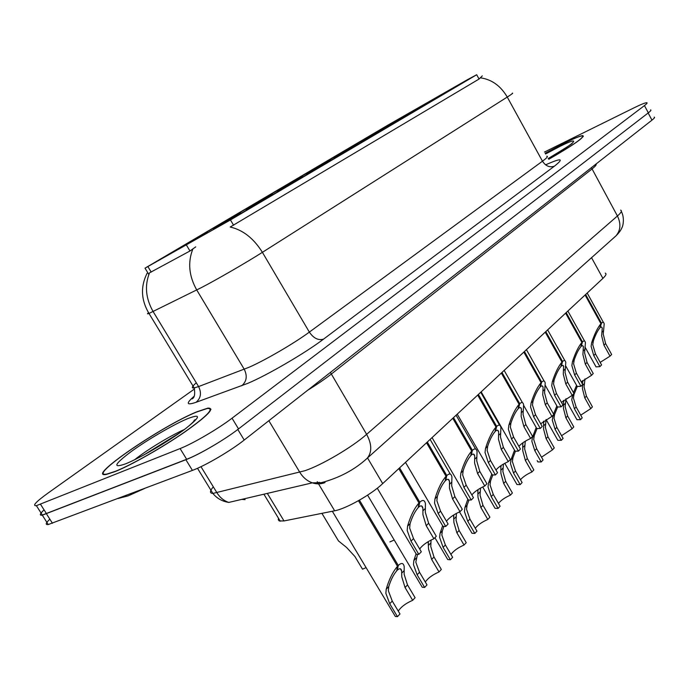 <?xml version="1.0" encoding="UTF-8"?>
<svg xmlns="http://www.w3.org/2000/svg" width="689" height="689" viewBox="0 0 689 689"><rect width="100%" height="100%" fill="white"/><g stroke="black" fill="none" stroke-linecap="round" stroke-linejoin="round"><path stroke-width="1.03" d="M372.043 134.777L393.669 122.229L372.043 134.777M293.91 180.725L317.75 166.867L293.91 180.725M265.196 197.614L289.88 183.257L265.196 197.614M234.975 215.381L260.563 200.49L234.975 215.381M321.22 164.662L344.276 151.27L321.22 164.662M347.239 149.367L369.554 136.405L347.239 149.367M203.117 234.114L229.695 218.646L203.117 234.114M169.503 253.888L197.14 237.783L169.503 253.888M410.084 112.996L431.572 100.525L410.084 112.996M386.021 127.155L408.189 114.288L386.021 127.155M306.398 174.024L330.892 159.788L306.398 174.024M360.778 142.012L383.67 128.714L360.778 142.012M334.268 157.617L357.935 143.863L334.268 157.617M213.426 228.757L240.805 212.798L213.426 228.757M246.102 209.525L272.448 194.186L246.102 209.525M277.047 191.301L302.437 176.53L277.047 191.301M178.864 249.099L207.38 232.477L178.864 249.099M258.022 203.238L285.168 187.425L258.022 203.238M289.724 184.557L315.855 169.348L289.724 184.557M319.73 166.876L344.922 152.217L319.73 166.876M348.186 150.107L372.499 135.966L348.186 150.107M375.195 134.191L398.698 120.532L375.195 134.191M400.877 119.059L423.623 105.848L400.877 119.059M425.311 104.65L447.35 91.861L425.311 104.65M448.608 90.931L469.976 78.529L448.608 90.931M224.485 223.003L252.734 206.536L224.485 223.003M467.486 79.657L476.693 74.739L230.462 219.937L145.017 268.159L388.062 125.045L467.486 79.657M210.455 409.49L210.998 409.3M605.243 273.128C606.751 273.731 605.967 275.488 602.909 278.39L382.696 483.609C371.319 494.495 346.05 508.783 334.647 510.79L284.023 520.944L279.278 520.953L278.27 519.799L278.459 518.231M548.823 159.254C573.257 145.155 584.616 137.275 582.903 135.612C580.56 135.699 574.505 138.136 564.747 142.924L545.145 153.268M196.882 411.789C161.665 425.974 84.049 479.044 106.554 474.359L115.029 471.62C131.168 465.178 162.234 447.566 184.463 432.227C207.63 415.803 215.424 407.767 207.871 408.121L196.882 411.789M482.291 75.885L479.062 79.037L230.204 227.026C242.976 229.962 253.707 238.394 262.397 252.329C246.679 262.345 216.708 279.682 201.343 287.632L148.988 313.452C147.17 314.167 147.015 313.926 148.523 312.711M44.062 509.851C39.807 513.761 39.239 515.493 42.348 515.045L186.659 459.279C199.534 454.413 224.881 439.565 238.523 428.92L648.332 112.841C650.7 110.989 651.449 110.007 650.58 109.887M195.754 246.869L189.966 250.994L149.53 272.835C144.492 285.53 145.689 298.432 153.113 311.549L198.587 386.581L249.013 367.28C264.843 360.433 294.453 343.156 309.352 332.107L542.467 161.2C546.937 157.893 548.366 156.231 546.756 156.214M194.513 388.958L48.049 493.057C35.888 501.85 31.995 506.053 36.388 505.666L180.096 448.573C192.911 443.587 218.31 428.73 232.038 418.197L644.456 105.581C646.85 103.755 647.617 102.799 646.756 102.713C645.171 102.739 640.891 104.461 633.914 107.889L544.474 152.045M49.849 519.161C45.638 523.14 45.112 524.932 48.256 524.544L192.429 470.398C205.348 465.661 230.66 450.821 244.207 440.047L651.966 120.144C654.335 118.275 655.067 117.268 654.18 117.121M44.096 509.92C39.773 513.873 39.178 515.63 42.313 515.174L185.884 459.718C191.818 457.393 199.13 453.767 207.828 448.866M415.166 552.242L416.363 554.266L418.826 554.369L411.006 541.141L407.19 530.452L407.569 526.163C410.411 516.242 414.21 508.508 418.964 502.961L398.785 468.615M399.603 467.857L419.765 502.178C422.788 499.499 424.674 500.007 425.423 503.685L425.302 512.315L428.644 523.235L436.301 536.257L433.889 538.755L426.215 525.707L422.925 514.692L422.891 508.215C422.357 505.511 420.962 505.14 418.731 507.121L418.352 506.493M418.964 502.961L418.145 507.698C414.899 511.453 412.211 516.767 410.093 523.649L409.636 527.989L413.521 538.6L421.315 551.794L418.826 554.369M433.889 538.755C427.24 541.718 422.495 545.128 419.653 548.978M419.765 502.178L418.731 507.121M394.005 614.235L395.34 616.466L397.475 616.672L389.716 603.719L385.874 593.35L386.219 589.224C388.949 579.656 392.704 572.016 397.484 566.289L358.469 500.705M359.443 500.145L398.285 565.462C401.48 562.508 403.453 562.887 404.193 566.599L404.15 574.316L407.509 584.944L415.097 597.707L412.668 600.317L405.054 587.536L401.756 576.814L401.67 571.009C401.136 568.279 399.68 568.003 397.32 570.191L396.942 569.553M397.484 566.289L396.726 570.793C393.462 574.669 390.801 579.94 388.76 586.589L388.355 590.766L392.248 601.049L399.982 613.977L397.475 616.672M412.668 600.317C405.752 603.34 400.955 606.94 398.276 611.126M398.285 565.462L397.32 570.191M334.484 534.294L338.463 540.917L346.619 547.497L354.895 556.488L362.5 569.174L366.1 567.641M548.797 159.228C572.972 145.276 584.212 137.473 582.515 135.836C580.198 135.922 574.213 138.334 564.558 143.071L545.163 153.302M118.008 498.526L128.163 495.856L144.742 488.423M115.476 471.285C131.453 464.911 162.182 447.488 184.187 432.304C207.113 416.061 214.83 408.103 207.346 408.456L196.486 412.082C161.622 426.121 84.807 478.648 107.079 474.006L115.476 471.285M441.95 524.562L443.027 526.396L445.74 526.465L438.178 513.555L434.544 503.065L434.966 498.845C437.825 489.095 441.52 481.585 446.041 476.288L426.525 442.769M427.292 442.054L446.791 475.548C449.521 473.119 451.226 473.576 451.924 476.917L451.7 485.891L454.878 496.597L462.285 509.309L460.002 511.677L452.578 498.931L449.443 488.148L449.495 481.422C448.995 478.967 447.738 478.631 445.714 480.422L445.378 479.837M446.041 476.288L445.163 480.974C442.08 484.548 439.47 489.715 437.351 496.468L436.869 500.739L440.555 511.143L448.091 524.028L445.74 526.465M460.002 511.677C453.767 514.468 449.254 517.646 446.446 521.211M446.791 475.548L445.714 480.422M467.34 498.336L468.296 499.99L471.242 500.025L463.921 487.416L460.45 477.132L460.907 472.973C463.783 463.396 467.375 456.084 471.681 451.028L452.785 418.301M453.517 417.62L472.387 450.33C474.859 448.126 476.409 448.539 477.055 451.571L476.719 460.846L479.759 471.336L486.934 483.756L484.772 486.003L477.572 473.55L474.583 462.982L474.721 456.04C474.256 453.81 473.11 453.508 471.285 455.136L470.966 454.594M471.681 451.028L470.759 455.653C467.822 459.072 465.29 464.093 463.163 470.716L462.655 474.928L466.169 485.134L473.472 497.716L471.242 500.025M484.772 486.003C478.907 488.63 474.6 491.601 471.844 494.917M472.387 450.33L471.285 455.136M491.429 473.455L492.291 474.954L495.434 474.945L488.337 462.62L485.03 452.527L485.512 448.436C488.398 439.031 491.894 431.908 495.994 427.068L477.684 395.09M478.381 394.444L496.674 426.405C498.905 424.398 500.326 424.777 500.92 427.533L500.481 437.059L503.383 447.342L510.342 459.494L508.284 461.63L501.299 449.452L498.448 439.091L498.664 431.96C498.233 429.936 497.191 429.66 495.537 431.142L495.245 430.642M495.994 427.068L495.038 431.633C492.239 434.905 489.776 439.789 487.657 446.3L487.123 450.434L490.473 460.45L497.553 472.757L495.434 474.945M508.284 461.63C502.763 464.11 498.655 466.901 495.959 469.984M496.674 426.405L495.537 431.142M514.321 449.814L515.088 451.166L518.421 451.123L511.531 439.065L508.37 429.161L508.878 425.139C511.772 415.889 515.174 408.947 519.093 404.314L501.334 373.05M501.988 372.439L519.73 403.685C521.762 401.859 523.054 402.195 523.606 404.701L523.063 414.451L525.836 424.536L532.597 436.421L530.633 438.454L523.864 426.543L521.134 416.389L521.427 409.094C521.03 407.251 520.074 407.01 518.576 408.353L518.309 407.888M519.093 404.314L518.102 408.827C515.424 411.953 513.029 416.716 510.919 423.106L510.36 427.171L513.563 437.007L520.428 449.03L518.421 451.123M530.633 438.454C525.431 440.805 521.504 443.423 518.869 446.3M519.73 403.685L518.576 408.353M394.211 540.004L389.879 541.924M421.039 585.228L422.236 587.243L424.631 587.441L417.129 574.79L413.469 564.61L413.848 560.553L416.07 553.775M431.038 540.055L430.789 546.584L433.984 556.996L441.33 569.467L439.031 571.948L431.658 559.459L428.515 548.952L428.162 541.657M420.514 547.798L419.773 549.185M417.465 554.438L415.811 562.172L419.523 572.266L427.008 584.892L424.631 587.441M439.031 571.948C432.537 574.79 427.964 578.149 425.302 582.024M446.67 557.72L447.747 559.554L450.373 559.744L443.105 547.367L439.625 537.377L440.038 533.381L442.639 525.741M456.411 513.383L456.049 520.273L459.107 530.487L466.229 542.674L464.041 545.033L456.893 532.821L453.896 522.52L453.603 515.028M443.88 526.551L442.321 531.012L441.847 535.06L445.378 544.973L452.63 557.315L450.373 559.744M464.041 545.033C457.935 547.712 453.569 550.847 450.942 554.447M471.009 531.615L471.982 533.277L474.816 533.432L467.771 521.34L464.446 511.531L464.886 507.586L467.84 499.206M480.517 488.088L480.052 495.27L482.972 505.295L489.888 517.224L487.803 519.463L480.87 507.509L478.002 497.406L477.778 489.758M468.942 500.136L467.056 505.338L466.556 509.335L469.924 519.067L476.96 531.133L474.816 533.432M487.803 519.463C482.05 521.986 477.882 524.923 475.289 528.274M494.151 506.794L495.029 508.31L498.052 508.43L491.214 496.597L488.036 486.968L488.501 483.084L491.774 474.066M503.444 464.067L502.884 471.5L505.674 481.335L512.392 493.005L510.411 495.133L503.676 483.445L500.929 473.532L500.782 465.755M492.773 475.074L490.568 480.939L490.043 484.875L493.264 494.435L500.085 506.243L498.052 508.43M510.411 495.133C504.977 497.527 500.989 500.283 498.448 503.401M536.094 427.318L536.791 428.541L540.279 428.455L533.596 416.664L530.573 406.941L531.107 402.979C533.992 393.884 537.308 387.115 541.054 382.679L523.812 352.105M524.441 351.519L541.666 382.076C543.518 380.406 544.698 380.716 545.206 382.989L544.56 392.937L547.212 402.832L553.784 414.459L551.915 416.397L545.335 404.744L542.717 394.78L543.096 387.347C542.725 385.668 541.855 385.452 540.486 386.684L540.236 386.245M541.054 382.679L540.038 387.123C537.48 390.12 535.146 394.763 533.045 401.041L532.468 405.046L535.525 414.7L542.2 426.465L540.279 428.455M551.915 416.397L540.667 423.778M541.666 382.076L540.486 386.684M553.551 414.055L556.858 405.916L557.47 407.01L561.104 406.863L554.602 395.331L551.717 385.78L552.268 381.878C555.153 372.938 558.383 366.333 561.966 362.069L545.214 332.158M545.817 331.598L562.551 361.492C564.239 359.977 565.316 360.252 565.79 362.328L565.04 372.43L567.59 382.137L573.971 393.522L572.197 395.365L565.798 383.962L563.292 374.187L563.585 366.057L562.887 365.334L561.354 366.04L561.122 365.626M561.966 362.069L560.924 366.462C558.478 369.338 556.212 373.869 554.111 380.035L553.517 383.971L556.445 393.453L562.93 404.977L561.104 406.863M572.197 395.365L561.44 402.333M562.551 361.492L561.354 366.04M576.641 385.47L577.201 386.469L580.956 386.279L574.643 374.98L571.87 365.601L572.438 361.759C575.315 352.975 578.476 346.524 581.904 342.433L565.617 313.142M566.186 312.617L582.463 341.882C584.005 340.487 584.995 340.736 585.435 342.631L584.591 352.871L587.028 362.397L593.238 373.55L591.541 375.307L585.323 364.137L582.911 354.542L583.376 346.619L582.653 345.714L581.034 345.973M581.904 342.433L580.836 346.765C578.493 349.53 576.28 353.939 574.204 360.002L573.584 363.878L576.4 373.197L582.705 384.479L580.956 386.279M591.541 375.307L581.249 381.887M582.463 341.882L581.249 346.36M595.537 365.962L596.037 366.875L599.912 366.634L593.763 355.567L591.102 346.352L591.687 342.571C594.555 333.924 597.639 327.628 600.929 323.684L585.082 295.004M585.624 294.496L601.463 323.158C602.875 321.884 603.788 322.107 604.193 323.83L603.254 334.182L605.597 343.544L611.651 354.473L610.023 356.153L603.96 345.206L601.652 335.784L602.246 328.067L601.669 327.025L600.033 327.215M600.929 323.684L599.843 327.964C597.596 330.625 595.442 334.932 593.367 340.891L592.738 344.707L595.442 353.862L601.575 364.912L599.912 366.634M610.023 356.153L600.171 362.371M601.463 323.158L600.231 327.576M516.182 483.17L516.965 484.539L520.161 484.634L513.52 473.05L510.48 463.585L510.98 459.761L514.537 450.193M525.285 441.218L524.63 448.858L527.3 458.512L533.829 469.932L531.934 471.965L525.397 460.519L522.77 450.795L522.693 442.924M515.432 451.269L512.935 457.72L512.392 461.596L515.475 470.992L522.107 482.55L520.161 484.634M531.934 471.965C526.809 474.239 522.994 476.831 520.488 479.742M537.179 460.657L537.894 461.906L541.235 461.957L534.785 450.615L531.865 441.313L532.382 437.541L536.206 427.507M546.11 419.455L545.361 427.266L547.927 436.748L554.266 447.936L552.466 449.874L546.11 438.66L543.587 429.118L543.587 421.177M537.024 428.627L534.259 435.603L533.691 439.418L536.645 448.651L543.087 459.968L541.235 461.957M552.466 449.874L541.511 457.195M557.212 439.177L557.857 440.314L561.337 440.323L555.058 429.213L552.268 420.075L553.224 415.045M565.996 398.707L565.144 406.656L567.607 415.967L573.782 426.93L572.059 428.782L565.876 417.801L563.456 408.422L563.542 400.447M557.608 407.061L554.585 414.502L554.008 418.257L556.841 427.335L563.102 438.428L561.337 440.323M572.059 428.782L561.561 435.698M576.357 418.662L576.934 419.696L580.543 419.661L574.428 408.775L571.741 399.784L572.714 394.831M584.987 378.898L584.057 386.968L586.425 396.115L592.437 406.863L590.792 408.629L584.763 397.863L582.438 388.656L582.61 380.647M577.261 386.495L574.006 394.358L573.403 398.053L576.125 406.984L582.222 417.844L580.543 419.661M590.792 408.629L580.724 415.166M573.481 392.644L576.564 385.332M230.462 219.937L233.605 225.26M186.504 245.189L189.966 250.994M147.894 266.591L151.227 272.112M476.693 74.739L479.062 79.037M591.541 257.695L602.909 278.39M267.332 493.393L284.023 520.944M317.224 481.671L334.647 510.79M367.538 457.944L382.696 483.609M545.602 164.843C561.492 157.79 564.446 158.22 554.456 166.144L323.511 339.152C318.292 340.624 313.573 338.282 309.352 332.107L262.397 252.329L507.259 97.063C500.705 85.918 491.843 79.519 480.681 77.857M323.511 339.152C305.063 353.156 267.608 375.023 247.747 383.368L196.055 402.307C186.409 405.571 185.729 403.59 194.04 396.364M192.825 249.065C187.623 262.38 188.924 276.013 196.735 289.974L244.242 369.252C247.523 375.953 246.696 381.448 241.761 385.754M512.237 93.213C513.615 92.791 511.953 94.074 507.259 97.063L542.467 161.2C545.722 166.135 549.719 167.78 554.456 166.144M232.038 418.197L238.523 428.92M180.096 448.573L186.659 459.279M644.456 105.581L648.332 112.841M40.539 504.314L46.525 513.744M196.296 382.8C191.826 386.658 191.111 388.372 194.177 387.924L198.587 386.581C201.722 392.928 200.878 398.164 196.055 402.307M213.314 486.839C209.689 491.05 209.542 493.246 212.884 493.436L304.926 470.708C321.884 465.032 352.191 447.17 366.634 434.346L617.422 215.993C621.263 212.6 622.313 210.645 620.582 210.119M591.395 167.668L617.422 215.993C621.151 223.701 620.66 230.324 615.966 235.862L614.433 237.231M268.848 420.712L299.775 472.258C302.996 477.486 307.182 481.008 312.324 482.851C316.707 484.289 320.936 484.195 325.027 482.567M595.968 164.077C596.795 164.593 595.442 166.247 591.911 169.046L331.194 374.161C324.872 379.105 317.018 384.488 307.638 390.284M651.966 120.144L648.151 112.979M244.207 440.047L237.808 429.462M192.429 470.398L185.884 459.718M52.467 523.295L46.49 513.882M200.981 466.686L216.992 492.842C219.98 497.596 223.908 500.791 228.782 502.427L312.324 482.851L321.367 482.662C339.522 477.821 354.826 469.657 367.289 458.168C372.112 452.096 371.896 444.155 366.634 434.346L330.41 372.422M319.395 482.326L314.537 483.463M245.095 499.654L241.701 499.396M621.332 211.437C625.001 218.292 622.718 226.819 622.064 227.396C621.099 229.988 619.066 232.813 615.966 235.862L365.558 459.701M426.215 525.707L428.644 523.235M422.943 510.825L425.389 508.387M407.569 526.163L410.093 523.649M411.006 541.141L413.521 538.6M405.054 587.536L407.509 584.944M401.73 573.127L404.193 570.57M386.219 589.224L388.76 586.589M389.716 603.719L392.248 601.049M572.008 143.312C573.61 142.916 565.669 147.989 548.186 158.548C575.358 143.338 583.127 134.786 560.097 146.335L545.542 153.992M184.454 429.48C170.82 435.388 146.378 450.218 134.622 459.752M125.76 463.775C139.789 458.159 168.038 441.649 184.385 429.531C200.783 416.811 201.756 413.228 187.305 418.791C173.232 424.7 147.679 439.608 131.349 451.459C114.09 464.42 112.229 468.52 125.76 463.775M452.578 498.931L454.878 496.597M449.521 484.324L451.838 482.016M434.966 498.845L437.351 496.468M438.178 513.555L440.555 511.143M477.572 473.55L479.759 471.336M474.712 459.21L476.909 457.022M460.907 472.973L463.163 470.716M463.921 487.416L466.169 485.134M501.299 449.452L503.383 447.342M498.621 435.37L500.705 433.286M485.512 448.436L487.657 446.3M488.337 462.62L490.473 460.45M523.864 426.543L525.836 424.536M521.34 412.711L523.33 410.73M508.878 425.139L510.919 423.106M511.531 439.065L513.563 437.007M431.658 559.459L433.984 556.996M428.541 545.3L430.875 542.88M413.848 560.553L416.259 558.056M417.129 574.79L419.523 572.266M456.893 532.821L459.107 530.487M453.973 518.912L456.196 516.612M440.038 533.381L442.321 531.012M443.105 547.367L445.378 544.973M480.87 507.509L482.972 505.295M478.132 493.841L480.242 491.653M464.886 507.586L467.056 505.338M467.771 521.34L469.924 519.067M503.676 483.445L505.674 481.335M501.101 470.01L503.108 467.926M488.501 483.084L490.568 480.939M491.214 496.597L493.264 494.435M545.335 404.744L547.212 402.832M542.966 391.154L544.853 389.268M531.107 402.979L533.045 401.041M533.596 416.664L535.525 414.7M565.798 383.962L567.59 382.137M563.568 370.604L565.368 368.813M552.268 381.878L554.111 380.035M554.602 395.331L556.445 393.453M585.323 364.137L587.028 362.397M583.221 351.011L584.944 349.297M572.438 361.759L574.204 360.002M574.643 374.98L576.4 373.197M603.96 345.206L605.597 343.544M601.988 332.296L603.633 330.66M591.687 342.571L593.367 340.891M593.763 355.567L595.442 353.862M525.397 460.519L527.3 458.512M522.977 447.307L524.889 445.327M510.98 459.761L512.935 457.72M513.52 473.05L515.475 470.992M546.11 438.66L547.927 436.748M543.828 425.673L545.645 423.778M532.382 437.541L534.259 435.603M534.785 450.615L536.645 448.651M565.876 417.801L567.607 415.967M563.723 405.02L565.462 403.22M552.802 416.354L554.585 414.502M555.058 429.213L556.841 427.335M584.763 397.863L586.425 396.115M582.73 385.297L584.393 383.566M572.301 396.123L574.006 394.358M574.428 408.775L576.125 406.984M145.017 268.159L148.85 274.506M263.896 494.194L280.277 521.22M147.067 273.318C140.401 286.667 141.047 300.042 148.988 313.452L194.177 387.924C195.168 393.6 194.66 397.148 192.653 398.561C191.568 399.344 191.93 398.819 193.747 396.967M36.388 505.666L42.348 515.045M583.35 136.431L582.903 135.612M48.256 524.544L42.313 515.174M228.782 502.427C222.168 501.377 216.871 498.38 212.884 493.436L197.493 468.296M416.363 554.266L377.288 488.217M422.891 508.215L421.539 505.907M395.34 616.466L332.331 511.247M401.67 571.009L400.335 568.761M338.463 540.917L321.909 513.339M193.187 422.193L194.315 420.204C198.148 417.345 188.777 427.068 179.433 433.011L143.889 454.955M443.027 526.396L405.494 462.371M450.27 474.084L430.117 439.418M449.495 481.422L448.281 479.337M468.296 499.99L432.055 437.618M475.574 449.013L456.092 415.217M474.721 456.04L473.627 454.154M492.291 474.954L457.238 414.141M499.594 425.216L480.741 392.248M498.664 431.96L497.691 430.263M515.088 451.166L481.172 391.843M522.426 402.609L504.159 370.424M521.427 409.094L520.557 407.552M422.236 587.243L367.599 495.15M428.506 542.88L427.886 541.83M447.747 559.554L434.897 537.704M453.965 516.225L453.362 515.183M471.982 533.277L459.511 511.884M478.149 490.912L477.563 489.905M495.029 508.31L482.679 486.951M501.153 466.858L500.602 465.885M536.791 428.541L523.7 405.485M544.146 381.103L526.43 349.659M543.096 387.347L542.312 385.961M557.47 407.01L545.318 385.435M564.834 360.614L547.652 329.893M563.74 366.643L563.034 365.385M577.201 386.469L565.79 366.083M584.573 341.081L567.882 311.04M583.437 346.903L582.808 345.766M596.037 366.875L585.262 347.497M603.418 322.435L587.192 293.04M602.246 328.067L601.678 327.034M516.965 484.539L504.787 463.318M523.063 443.974L522.538 443.044M543.957 422.168L543.457 421.28M557.857 440.314L546.11 419.558M563.895 401.36L563.43 400.533M576.934 419.696L565.927 400.102M582.946 381.499L582.515 380.724"/></g></svg>
